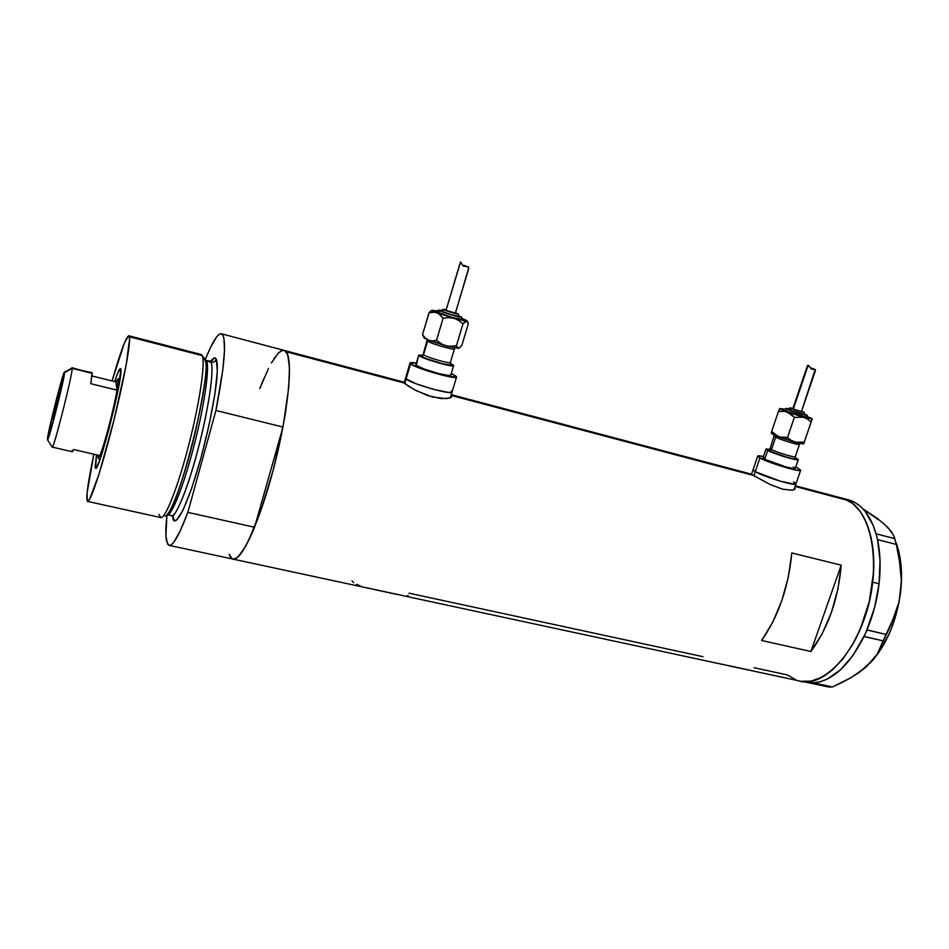 <?xml version="1.0" encoding="UTF-8"?>
<svg xmlns="http://www.w3.org/2000/svg" width="949" height="949" viewBox="0 0 949 949"><rect width="100%" height="100%" fill="white"/><g stroke="black" fill="none" stroke-linecap="round" stroke-linejoin="round"><path stroke-width="1.42" d="M753.862 475.769L755.238 471.689L753.02 469.85L755.238 471.689L753.862 475.769M404.725 383.61L406.113 378.924L405.567 378.153L406.113 378.924L404.725 383.61M451.036 395.389L753.126 475.342L769.853 484.358L782.545 489.162L792.225 490.265L795.167 489.067L794.823 487.252L795.167 489.067L792.225 490.265L782.545 489.162L769.853 484.358L750.754 473.919M451.249 394.654L750.73 473.966L753.126 475.342L451.048 395.401L451.404 397.228L446.505 398.675L432.364 397.026L416.243 390.691L407.607 385.65L403.61 382.032L284.7 350.549L286.135 351.759L403.894 382.922L286.135 351.759C293.348 359.778 288.271 412.364 273.858 467.56C259.528 522.816 240.441 563.326 232.351 558.961L229.112 554.323L230.749 557.656L232.908 559.139L235.566 558.676L238.673 556.244L246.076 545.45L254.569 527.264L187.855 512.365C178.981 535.841 172.588 546.814 168.685 545.26L166.455 540.8C165.482 535.473 165.648 526.778 166.941 514.714L165.909 535.77L167.522 544.05L169.112 545.414L171.2 544.821L173.774 542.223L180.168 531.037L187.855 512.365L215.933 410.466L282.98 427.05C291.023 381.368 291.592 355.863 284.7 350.549L221.781 333.882C226.847 338.757 224.901 364.286 215.933 410.466L222.73 370.501L224.486 350.798L223.94 338.318L222.837 335.009L221.224 333.68L219.16 334.297L216.68 336.8L210.702 347.061L205.198 359.778C212.576 341.26 218.104 332.636 221.781 333.882M720.872 663.992L751.442 670.552M406.955 595.936L408.272 595.498M367.061 587.87L403.278 595.664M356.373 584.323L360.11 585.841M352.02 580.871L353.633 582.662M703.007 656.684L409.078 593.196M796.021 679.994L787.243 674.881L754.052 667.716M803.898 681.88L814.028 682.912C832.688 680.73 849.343 665.273 864.005 636.554L867.006 629.887C873.127 615.237 877.149 599.863 879.071 583.765L872.677 582.188C866.769 640.646 826.354 691.05 798.073 680.658C821.87 688.001 854.254 656.293 867.433 608.689C880.874 561.203 871.004 511.95 848.181 500.503L795.096 486.446L848.181 500.503L843.803 498.616C864.539 504.726 877.872 540.135 872.677 582.188L879.071 583.765C880.874 567.692 880.364 553.018 877.54 539.756L876.057 533.777C870.541 515.532 861.822 504.346 849.901 500.23L846.615 499.364L854.8 502.389L860.162 506.161L865.061 511.25L873.08 525.141L876.603 535.782L876.057 533.777L894.836 538.652L876.117 533.824L877.54 539.756L877.066 537.656L877.564 539.625L896.331 544.429L900.684 567.893L901.325 579.685L900.684 591.452L898.691 602.995L895.465 613.967L886.058 634.442L867.006 629.887L866.01 632.212L874.622 607.372L879.071 583.765L880.043 560.705L877.564 539.625L896.331 544.429L898.94 556.067L901.325 579.685L900.684 591.452L898.691 602.995L891.194 624.43L877.303 653.944L866.662 666.495L859.474 672.224L851.229 677.539L832.463 686.957L812.629 682.983L820.553 681.714L827.22 679.104L840.529 669.769L853.08 655.308L865.073 634.3L864.005 636.554L883.139 640.872L877.303 653.944L872.677 660.302L860.269 671.501M450.111 397.975L441.202 398.616L427.596 395.579L414.227 389.624L403.894 382.922M451.724 396.35L451.404 397.228M729.093 665.866L747.468 669.816M375.543 589.815L397.334 594.501M810.897 651.5L761.596 640.48C778.405 616.565 788.477 587.384 791.81 552.947L841.217 565.177C838.252 599.246 828.145 628.024 810.897 651.5L761.596 640.48L772.664 622.342L781.798 600.693L788.334 577.016L791.81 552.947L841.217 565.177L810.897 651.5L841.217 565.177L837.943 588.973L831.454 612.342L822.214 633.659L810.897 651.5M284.605 350.501L287.393 354.036L289.065 361.628L289.492 373.123L288.638 388.165L283.099 426.433L273.241 469.933L260.833 510.704L248.163 541.476L242.434 551.476L237.428 557.407L233.324 559.198L231.651 558.558L229.112 554.323M259.919 388.248L268.448 368.52M273.81 358.947L278.674 352.743L282.849 350.264M843.554 498.533L852.57 503.35L860.399 511.653L866.686 523.196L871.123 537.597L873.436 554.299L873.507 572.603L869.331 601.286L860.411 628.831L852.261 645.166L842.807 659.045L832.463 669.899L821.715 677.337L811.027 681.133L800.814 681.263M790.754 489.85L791.549 490.325M451.38 390.952L452.092 391.866C453.883 395.863 410.68 383.74 406.113 378.924L416.469 383.906L434.31 389.565L448.806 392.483L451.854 392.269L451.38 390.952M404.096 383.099L405.65 377.88L406.113 378.924L410.573 363.811L410.015 363.087C410.015 362.34 412.139 362.328 416.374 363.04L410.015 363.111L410.573 363.811L406.113 378.924C410.68 383.74 453.883 395.863 452.092 391.866L456.528 377.133M793.494 481.855L795.986 483.848C797.267 486.837 763.909 476.896 755.238 471.689L780.41 481.214L791.003 483.86L795.879 484.073L793.494 481.855L795.891 483.587L795.037 484.298L780.41 481.214L755.238 471.689L759.876 457.952L757.622 456.208C757.67 455.603 759.615 455.698 763.471 456.493L757.8 455.947L759.876 457.952L755.238 471.689C763.909 476.896 797.267 486.837 795.986 483.848L800.624 470.336L798.145 468.26L800.683 470.158C802.035 472.958 768.631 462.97 759.876 457.952L785.143 467.359L795.725 470.052L800.576 470.372M753.079 469.66L755.238 471.689L753.079 469.66M878.074 519.518L862.938 508.818L877.398 518.462L887.956 527.514L893.567 535.248L896.331 544.429L894.172 536.624L891.325 531.535L883.329 523.16L888.098 528.13M802.795 681.536L828.501 686.969L810.055 683.007L813.957 682.972L832.463 686.957L828.501 686.969L832.463 686.957L842.107 682.45L851.229 677.539L865.346 667.645M869.96 663.315C886.437 645.427 896.675 621.476 900.684 591.452C902.606 573.243 901.206 557.348 896.473 543.765M895.737 541.784L900.352 559.637L901.372 569.768L901.491 580.444L898.988 602.603L893.021 624.395L888.869 634.608L878.679 652.663L872.831 660.184M787.207 674.846L795.974 679.97M800.778 681.263L810.98 681.145L821.668 677.361L832.415 669.947L842.759 659.104L852.226 645.237L856.496 637.337L863.839 620.029L869.32 601.369L873.507 572.686L873.448 554.382L871.135 537.668L866.71 523.255L860.435 511.701L852.605 503.385L843.602 498.545M883.139 640.872L864.088 636.482L866.995 630.017L886.058 634.442L883.139 640.872M95.149 466.801L97.664 465.378L95.149 466.801L96.501 454.82L95.564 468.308C98.625 473.563 123.287 377.097 120.843 369.386L117.961 390.727L108.921 429.387L99.36 461.167L96.347 467.81L95.505 468.26L95.149 466.801M205.34 360.276L206.514 361.047C208.65 363.42 208.222 386.836 195.897 438.308C182.86 491.238 169.397 519.067 166.988 514.655C171.366 516.731 183.655 486.113 193.987 445.911C204.355 405.769 209.836 367.346 206.514 361.047L210.951 362.198C213.525 362.601 215.281 361.616 216.194 359.244C217.368 361.071 217.594 367.393 216.882 378.188C215.459 394.274 209.693 425.674 200.785 458.592C183.62 519.317 173.465 527.075 172.825 517.525L172.967 516.422L174.213 520.443L176.419 520.242L182.967 510.325L191.556 488.688L200.785 458.592L209.041 425.14L214.877 394.238L217.345 371.106L216.194 359.244C215.281 361.616 213.525 362.601 210.951 362.198L210.073 361.13L205.34 360.276M167.321 514.299C171.769 510.776 184.628 477.276 194.865 434.262C204.035 391.937 207.617 367.773 205.625 361.794L204.082 357.998M210.678 361.735L212.801 359.968L210.073 361.13L210.951 362.198C214.415 368.544 208.922 407.429 198.448 447.762C188.009 488.142 175.612 518.391 171.283 515.568C173.596 520.479 186.977 494.026 200.251 440.609C212.801 388.556 213.181 364.511 210.951 362.198L206.514 361.047L205.221 359.849M87.806 501.452L160.417 517.49C164.723 520.42 177.57 488.415 188.578 445.71C199.634 403.052 205.613 362.103 202.196 355.614L201.342 354.546L129.005 335.816L129.444 336.788L202.196 355.614L129.444 336.788C130.962 342.874 123.216 384.084 112.101 427.501C101.009 470.965 89.823 503.919 87.427 501.369L86.798 498.474C86.845 491.048 89.194 476.291 93.856 454.203L87.118 492.756L87.296 501.238L89.562 499.423L98.898 474.512L113.975 420.051L126.17 364.914L129.61 338.508L128.495 335.756L124.402 342.992L112.053 380.94C120.689 351.023 126.336 335.982 129.005 335.816M169.574 545.45L232.351 558.961C237.511 560.764 244.913 550.195 254.569 527.264L282.98 427.05L285.471 412.827L288.698 387.441L289.469 367.761L287.808 355.175L286.135 351.759L283.526 350.24M210.761 361.201L214.355 357.998L216.194 359.244C215.352 356.966 213.549 357.619 210.761 361.201M281.343 350.75L278.342 353.075L271.414 362.921M263.727 378.841L259.753 388.687M215.933 410.466L282.98 427.05L254.569 527.264L187.855 512.365L215.933 410.466M114.663 381.581L117.937 372.554L120.321 368.556L120.843 369.386L120.594 368.663C119.704 368.022 117.723 372.328 114.663 381.581M164.936 515.793C175.067 522.353 214.011 369.813 204.913 359.042L202.196 355.614C205.542 362.032 199.871 401.593 189.124 443.598C178.424 485.639 165.624 518.51 160.879 517.632L158.934 514.453M92.065 372.708L90.772 383.693L117.012 390.158C113.916 408.936 103.702 447.584 99.752 455.567L98.091 457.655L97.866 455.14L98.399 457.691L99.752 455.567C103.702 447.584 113.916 408.936 117.012 390.158L118.103 379.79L117.012 390.158L115.944 381.901L117.854 379.126L115.944 381.901L92.041 375.97L115.944 381.901L117.012 390.158L90.772 383.693L92.219 373.36L72.124 367.773L64.556 372.625L72.183 368.366L92.219 373.36L92.065 372.708L72.183 368.366C72.599 374.63 53.025 451.594 52.171 447.086L52.195 447.098C53.203 450.953 72.599 374.558 72.183 368.366L64.449 372.044L63.286 374.736L53.227 412.008L47.474 438.936C47.901 431.321 63.963 368.319 64.532 372.103M52.563 419.185L59.419 392.578C59.407 395.033 52.824 420.917 52.575 419.494L59.419 392.578L52.563 419.185M118.103 379.79L120.096 378.675L118.103 379.79M99.716 460.206L98.091 457.655M72.077 450.645L72.444 451.7L73.607 449.518L99.752 455.567L73.607 449.518L72.231 451.712L52.171 447.086L47.521 439.814L55.481 413.04L64.556 372.625C64.71 378.034 48.269 442.851 47.521 439.814L47.509 439.802M799.402 444.464C798.536 445.247 780.576 439.743 775.689 437.181L774.337 436.149M776.472 435.781L797.575 442.685M769.093 449.589L770.137 448.545L771.501 449.541L769.295 450.87L783.328 456.22L794.752 459.162L796.413 459.162L795.44 458.153C802.783 462.151 776.638 454.879 769.295 450.87L771.501 449.541C776.341 452.199 794.277 457.703 795.179 456.813M805.274 414.452C811.822 417.299 793.257 412.044 787.717 409.47L785.511 410.787C790.137 412.981 806.84 418.118 807.587 417.584L786.768 411.332L785.511 410.787L787.717 409.47C785.986 408.663 786.27 408.509 788.56 409.007L786.65 408.734L787.717 409.47L795.511 412.329L805.31 415.104L806.413 415.069L804.74 414.215M803.139 411.985L802.818 411.819C804.088 411.878 804.705 412.791 804.657 414.559L789.319 409.921L791.525 408.604C790.256 407.999 790.707 407.975 792.878 408.521L791.063 408.367L795.262 410.004L802.984 411.89M807.765 416.765L810.232 417.797L807.765 416.765M815.381 369.624L815.345 370.679L815.31 369.588L811.442 369.102L808.216 365.163L793.281 409.102L807.35 365.982M814.527 371.439L801.442 411.605L793.281 409.102L801.466 411.569L815.488 370.407M812.724 368.77L813.376 369.398M811.893 368.283L811.027 368.046M771.264 433.254L773.079 434.523L771.667 431.439L771.312 432.886M771.501 449.541L775.689 437.181L771.501 449.541C776.709 452.4 796.081 458.201 795.286 456.671L799.497 444.334C800.339 445.757 780.944 439.933 775.689 437.181M765.95 449.15L762.984 457.928L764.704 459.257L767.694 450.431L765.95 449.15L769.615 449.292L766.068 448.984L767.694 450.431L764.704 459.257L763.032 457.798M795.238 457.679L798.287 459.601C799.319 461.594 774.348 454.12 767.694 450.431L789.615 458.26L797.575 459.874L798.216 459.435L795.238 457.679M795.725 467.086L798.145 468.26L795.725 467.086M771.359 433.42L780.6 437.596L796.899 442.732L803.506 443.93L804.266 442.068L795.072 442.246L803.803 443.503M793.4 466.991L795.203 468.225L794.562 468.687L786.591 467.122L764.704 459.257C771.323 463.029 796.27 470.479 795.274 468.391L798.251 459.731M763.115 457.738L765.072 457.738M771.323 449.921C767.409 449.138 766.733 449.458 769.295 450.87L767.788 449.838L769.188 449.553M779.236 409.458L778.417 411.498L782.854 411.119L787.207 411.925L779.675 408.533L783.483 409.031L780.054 408.912L789.094 412.601L812.202 418.995L803.696 443.824M791.003 440.36L787.54 437.442L778.738 436.908L795.072 442.246L791.003 440.36L787.54 437.442L794.384 417.346L803.613 417.228L787.207 411.925L794.384 417.346L803.613 417.228L807.682 419.138L811.11 422.08L812.119 418.817L810.232 417.797L812.202 418.995L803.613 417.228L807.682 419.138L811.11 422.08L804.266 442.068L797.314 442.661L791.003 440.36M774.906 434.678L771.667 431.439L773.079 434.523L778.738 436.908L771.667 431.439L778.417 411.498L785.048 411.344L791.086 414.12L794.384 417.346L787.54 437.442L780.885 437.513L774.906 434.678M801.549 411.297L802.818 411.819L801.549 411.308M802.7 411.771C806.84 413.574 795.06 410.229 791.525 408.604L789.319 409.921L788.405 409.339M803.684 414.001L804.301 414.298M785.511 410.787L784.206 409.944M806.259 416.67L807.148 417.109M778.417 411.498L771.667 431.439M803.708 443.8L812.202 418.936M804.266 442.068L812.202 418.995M789.319 409.921L804.598 414.618M794.811 457.809L795.665 458.379L795.25 456.766M811.609 368.188L815.179 369.541L811.442 369.102L808.216 365.163L807.374 365.851M454.429 348.995C454.108 350.383 430.312 343.431 427.584 341.142L427.252 340.632M430.834 340.821L448.462 346.361M450.716 364.119L451.285 364.392C457.05 368.248 424.903 359.529 421.071 356.172L423.539 354.748C426.231 357.18 450.004 364.072 450.36 362.542L451.594 365.151L442.827 363.847L425.603 358.402L421.071 356.172L420.882 355.436L422.329 355.377M461.819 319.089L452.685 317.524L437.228 312.126L441.546 310.572L439.529 310.323L440.407 311.07L448.58 314L460.823 316.729C461.712 316.752 462.175 317.666 462.222 319.433M458.64 316.076L452.305 314.973L441.617 311.236L444.096 309.825L446.149 309.943L444.867 309.671L449.731 311.913L457.335 313.585C459.874 314.985 445.9 311.011 444.096 309.825L441.38 310.964M462.282 318.556L466.517 320.418L462.282 318.556M468.664 268.757L468.106 266.788L463.444 266.123L460.585 262.031L446.042 310.311L460.312 262.47M468.379 269.136L455.401 313.111L446.184 310.418L455.401 313.123L468.699 268.65M464.097 265.566L465.224 265.637M468.545 268.982L468.592 267.144L463.575 265.578M431 310.833L428.995 312.755L432.969 312.091L436.837 312.719L431.985 310.299L437.359 310.952L432.08 310.477L438.557 313.36L467.62 321.889L468.32 323.858L461.783 345.578L458.296 348.413L456.386 345.827L448.308 346.338L443.136 344.914L436.528 340.335L432.53 340.928L428.675 340.228L425.306 338.022L422.507 334.7L424.357 338.141L422.507 334.7L424.357 338.141L430.372 340.893L447.869 346.421L458.758 348.33M423.135 355.507L421.593 355.519L423.539 354.748L427.584 341.142L423.539 354.748C426.409 357.31 451.475 364.452 450.395 362.411L454.417 348.995M418.723 355.128L416.291 365.353L418.723 355.128L422.768 355.056L418.723 355.14L415.911 364.606M450.348 363.396L453.693 365.507C455.105 368.165 422.779 358.959 419.161 355.65L430.134 360.323L443.658 364.297L452.697 365.887L453.669 365.424L450.348 363.396M451.273 373.574L456.611 376.883C458.486 380.608 415.235 368.366 410.573 363.811L421 368.663L443.242 375.436L456.374 377.239L455.876 376.018L451.273 373.574M423.906 337.702L428.675 340.228L445.662 345.827L458.865 348.259M450.775 375.057L448.319 375.496L437.477 373.218L424.12 368.983L416.291 365.353C419.861 368.781 452.163 377.927 450.799 375.14L453.646 365.673M410.015 363.087L405.567 378.153L407.536 379.908L416.469 383.906L434.31 389.565L446.066 392.151L450.763 392.518L452.068 391.735M450.561 363.93L451.285 364.392M454.998 348.046L454.452 348.876C455.591 350.774 430.49 343.562 427.584 341.142M467.916 266.728L463.444 266.123L460.395 262.126L446.054 310.264M466.493 321.118L467.098 320.952L466.517 320.418L466.493 321.118L453.907 318.271L436.837 312.719L440.253 314.878L443.124 318.2L448.557 317.583L453.907 318.271L458.782 320.477L462.993 323.811L465.734 321.308L467.122 321.32L468.32 323.858L461.783 345.578L459.055 348.176L457.643 348.259L456.386 345.827L450.989 346.468L445.662 345.827L440.775 343.645L436.528 340.335L443.124 318.2L448.557 317.583L453.907 318.271L458.782 320.477L462.993 323.811L456.386 345.827L462.993 323.811L466.493 321.118M460.526 316.61C464.559 318.84 442.519 312.589 439.707 310.703L436.896 311.723M428.675 340.228L425.306 338.022L422.507 334.7L428.995 312.755L434.927 312.209L438.616 313.621L443.124 318.2L436.528 340.335L432.53 340.928L428.675 340.228M429.138 312.601L422.507 334.7M441.617 311.236C443.468 312.529 458.758 317.049 458.901 316.361M437.228 312.126C439.862 313.989 461.997 320.537 462.21 319.516M423.539 354.748L421.071 356.172C420.158 355.424 420.858 355.187 423.159 355.472M751.478 474.405L757.622 456.208M849.901 500.23L795.321 485.769M798.073 680.658L750.493 670.421M723.197 664.549L401.747 595.403M369.41 588.439L233.501 559.21M450.277 397.916L452.009 392.139M793.922 489.886L795.926 484.037M804.254 681.987L801.288 681.346M96.3 467.869L95.564 468.308M173.015 516.481L171.828 515.71M171.283 515.568L167.012 514.631M120.238 377.714L117.818 379.114M799.497 444.334L800.126 443.503M784.182 410.004C784.728 408.426 786.187 408.082 788.56 409.007M804.74 414.203L805.393 414.488C807.089 414.772 807.848 415.769 807.67 417.501M788.394 409.375C789.022 407.75 790.517 407.453 792.889 408.521M792.783 408.805L807.457 365.626M770.137 448.545L774.325 435.105M436.872 311.806C437.347 310.086 438.913 309.671 441.558 310.572M441.356 311.023C442.02 309.267 443.61 308.899 446.149 309.943M455.508 312.79L457.632 313.704C458.414 313.656 458.841 314.522 458.913 316.302M423.195 354.333L427.228 339.623M467.655 321.948L467.098 320.892M431.985 310.299L431.06 310.786"/></g></svg>
